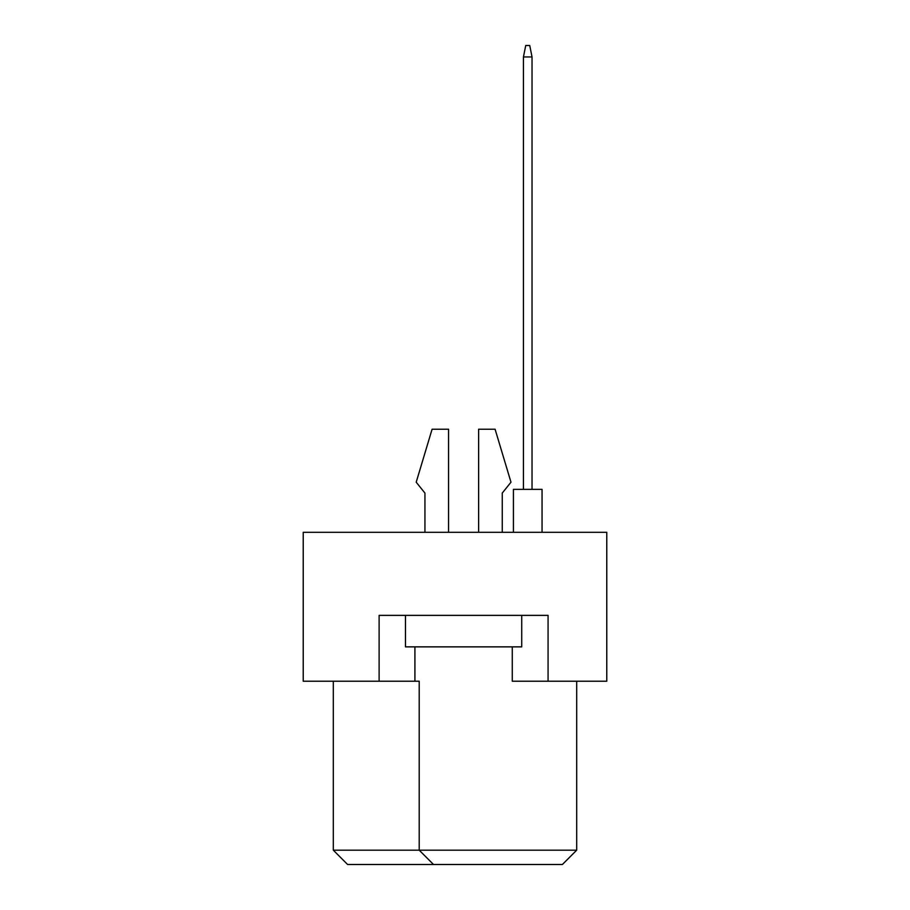 <?xml version="1.0" encoding="UTF-8"?>
<svg xmlns="http://www.w3.org/2000/svg" width="910" height="910" viewBox="0 0 910 910"><rect width="100%" height="100%" fill="white"/><g stroke="black" fill="none" stroke-linecap="round" stroke-linejoin="round"><path stroke-width="1.36" d="M379.117 681.226L379.117 615.365L548.07 615.365L548.07 681.226L606.777 681.226L606.777 532.316L303.223 532.316L303.223 681.226L419.203 681.226L419.203 850.179L576.701 850.179L576.701 681.226M512.273 646.862L512.273 681.226L548.07 681.226M333.299 681.226L333.299 850.179L419.203 850.179L433.524 864.5L347.609 864.5L333.299 850.179M414.914 646.862L414.914 681.226M576.701 850.179L562.391 864.5L433.524 864.5M502.252 493.084L502.252 532.316L502.252 493.084L510.988 482.209L495.085 429.224L478.626 429.224L478.626 532.316M424.936 493.084L424.936 532.316L424.936 493.084L416.2 482.209L432.091 429.224L448.562 429.224L448.562 532.316M521.726 615.365L521.726 646.862L405.462 646.862L405.462 615.365M513.422 532.316L513.422 489.364L542.053 489.364L542.053 532.316M523.443 489.364L523.443 56.955L532.032 56.955L529.745 45.5L525.73 45.5L523.443 56.955M532.032 489.364L532.032 56.955"/></g></svg>
